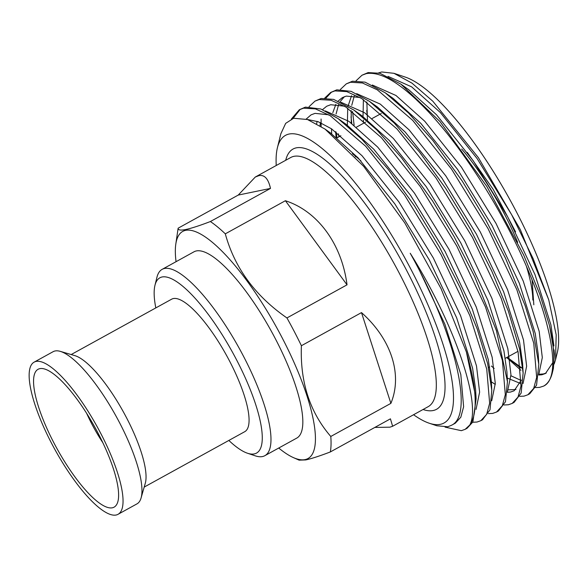 <?xml version="1.0" encoding="UTF-8"?>
<svg xmlns="http://www.w3.org/2000/svg" width="587" height="587" viewBox="0 0 587 587"><rect width="100%" height="100%" fill="white"/><g stroke="black" fill="none" stroke-linecap="round" stroke-linejoin="round"><path stroke-width="0.88" d="M144.197 487.085L244.698 431.709A75.657 20.912 -118.9 0 0 228.042 358.187A75.657 20.912 -118.9 0 0 173.37 298.556A75.657 20.912 -118.9 0 0 171.675 299.172L71.166 354.555M264.832 455.688L296.677 438.144A106.379 29.401 -118.9 0 0 273.263 334.766A106.379 29.401 -118.9 0 0 196.388 250.928A106.379 29.401 -118.9 0 0 194.003 251.794L162.151 269.345A106.379 29.401 61.1 0 1 164.536 268.472A106.379 29.401 61.1 0 1 241.411 352.317A106.379 29.401 61.1 0 1 264.832 455.688A106.379 29.401 61.1 0 1 262.448 456.561A106.379 29.401 61.1 0 1 255.257 455.835L247.472 453.23A100.076 27.662 -118.9 0 0 254.237 453.912A100.076 27.662 -118.9 0 0 236.444 359.618A100.076 27.662 -118.9 0 0 162.129 276.969A100.076 27.662 -118.9 0 0 154.961 285.333A100.076 27.662 -118.9 0 0 155.819 307.911M154.961 285.333L156.92 277.358A106.379 29.401 61.1 0 1 162.151 269.345M228.842 440.441A100.076 27.662 -118.9 0 0 247.472 453.23M118.024 514.315L136.969 503.873A86.876 24.008 -118.9 0 0 141.071 497.989A86.876 24.008 -118.9 0 0 116.072 416.198A86.876 24.008 -118.9 0 0 60.278 351.364A86.876 24.008 -118.9 0 0 55.061 350.982A86.876 24.008 -118.9 0 0 53.116 351.694L34.171 362.128A86.876 24.008 -118.9 0 0 53.292 446.553A86.876 24.008 -118.9 0 0 116.079 515.026A86.876 24.008 -118.9 0 0 118.024 514.315A86.876 24.008 -118.9 0 0 98.895 429.889A86.876 24.008 -118.9 0 0 36.115 361.416A86.876 24.008 -118.9 0 0 34.171 362.128M112.315 507.806A78.709 21.756 -118.9 0 0 116.336 505.062A78.709 21.756 -118.9 0 0 95.145 427.725A78.709 21.756 -118.9 0 0 41.09 368.497A78.709 21.756 -118.9 0 0 39.872 368.643A78.709 21.756 -118.9 0 0 53.872 442.803A78.709 21.756 -118.9 0 0 112.315 507.806M278.73 448.028A129.676 35.836 -118.9 0 0 293.375 457.596A129.676 35.836 -118.9 0 0 305.02 459.606A129.676 35.836 -118.9 0 0 281.951 337.415A129.676 35.836 -118.9 0 0 185.668 230.331A129.676 35.836 -118.9 0 0 175.792 244.199A129.676 35.836 -118.9 0 0 176.056 261.685M175.792 244.199L177.934 229.502A142.281 39.322 61.1 0 1 178.155 228.182C177.912 230.104 180.473 230.552 185.822 229.51C191.479 228.284 199.675 225.628 210.395 221.534A142.281 39.322 61.1 0 1 225.305 233.839C234.631 267.877 255.176 295.907 286.94 317.941A142.281 39.322 61.1 0 1 301.395 345.721C300.023 381.961 309.826 412.213 330.789 436.471A142.281 39.322 61.1 0 1 330.334 451.946C319.614 456.04 311.426 458.696 305.768 459.922L299.121 460.149L293.375 457.596M554.062 349.903L554.37 353.917L553.409 368.416L552.389 372.584A179.967 49.741 -118.9 0 1 543.599 386.107C565.259 376.208 547.099 299.172 503.778 220.088C482.147 179.673 453.091 137.908 428.378 111.735C401.904 83.794 381.19 71.093 366.237 73.632L361.996 75.217L356.089 80.779M351.026 116.798L351.796 123.431M519.744 396.342L524.037 396.137L527.86 394.772L533.678 388.447L536.665 377.375L533.752 343.204L516.912 289.861L488.113 228.725L451.572 169.173L412.705 120.372L377.294 89.826L362.414 82.972L350.564 82.261L346.33 83.846L340.416 89.422M554.37 353.917L549.542 325.778L539.879 294.388L523.692 255.052L486.828 186.446L439.986 121.553L400.877 84.132L380.002 73.294L368.137 72.583L361.996 75.217M352.596 111.537L354.108 125.17M472.74 422.251L477.026 422.038L480.848 420.681L486.667 414.349L489.653 403.276L486.74 369.113L469.901 315.762L441.101 254.626L404.56 195.082L365.694 146.273L330.283 115.727L315.402 108.881L303.552 108.169L299.319 109.754L291.387 119.014M445.071 427.138L461.353 430.675L465.183 429.31L469.776 425.047A179.967 49.741 61.1 0 0 466.408 352.024L441.079 288.657L404.788 222.935L363.713 166.4L325.029 129.089L307.485 119.521L293.632 118.258L285.671 123.365L280.821 133.851L277.416 147.741A164.206 45.382 -118.9 0 0 276.235 165.497M482.463 419.786L489.998 409.799L491.789 390.238L487.65 363.61L477.231 329.028L460.142 287.718L439.281 246.789L414.444 205.817L388.08 169.195L361.952 139.346L338.193 118.669L320.796 108.977L305.453 107.12L299.319 109.754M300.265 109.27L293.096 118.405M488.406 413.615L492.698 413.402L496.521 412.045L502.333 405.712L505.319 394.64L502.406 360.477L485.574 307.133L456.767 245.99L420.226 186.446L381.367 137.644L345.948 107.091L331.075 100.245L319.225 99.533L314.984 101.118L309.07 106.687M496.521 412.045L498.422 410.995L505.473 401.75L507.454 381.609L496.426 330.642L474.744 276.785L454.015 236.473L432.597 200.967L401.471 157.698L377.147 130.233L353.866 110.033L333.643 99.386L321.126 98.484L314.984 101.118M504.079 404.979L508.364 404.766L512.194 403.408L518.005 397.083L520.992 386.004L518.079 351.84L501.247 298.497L472.44 237.353L435.899 177.81L397.039 129.008L361.621 98.462L346.748 91.609L334.891 90.897L330.657 92.482L324.743 98.051M512.194 403.408L514.095 402.359L521.139 393.114L523.127 372.972L519.642 349.192L508.335 311.095L491.855 271.245L470.635 229.539L445.768 188.522L419.734 152.327L394.244 123.043L369.539 101.404L351.158 91.352L336.799 89.848L330.657 92.482M331.618 91.998L325.983 98.051M321.089 119.007L321.133 126.44M336.131 132.06L337.019 137.864M527.86 394.772L529.76 393.73L536.555 385.182L538.8 364.336L533.179 331.699L525.13 305.607L505.495 258.265L485.471 219.406L462.248 181.104L432.846 140.469L408.545 113.027L385.204 92.768L365.092 82.151L352.464 81.211L346.33 83.846M338.435 133.807L338.926 136.815M465.183 429.31L467.083 428.268L472.887 421.958L476.116 398.874L466.408 352.024M352.369 153.669A137.145 37.906 61.1 0 1 360.961 160.97M413.564 414.73A164.206 45.382 -118.9 0 0 429.207 423.22A164.206 45.382 -118.9 0 0 440.309 424.342A164.206 45.382 -118.9 0 0 411.098 269.616A164.206 45.382 -118.9 0 0 289.178 134.019A164.206 45.382 -118.9 0 0 277.416 147.741M429.207 423.22L436.823 425.766L447.844 426.771L451.616 425.208C474.523 414.539 454.676 332.491 410.218 253.246C456.04 326.409 481.281 404.296 469.776 425.047M546.277 373.016L543.364 373.956L539.049 374.257M522.716 368.548L507.564 357.652M506.728 357.527L520.948 370.287M543.599 386.107L539.556 387.405L535.498 387.552M367.132 114.546L366.743 110.334M378.549 72.92L381.748 71.974L393.972 73.316L411.942 83.105L432.854 101.25L478.383 157.646L520.309 229.583L548.742 299.832L556.19 334.832L555.529 359.765L554.172 364.013M393.972 73.316L405.485 77.168A164.206 45.382 61.1 0 1 509.692 199.309A164.206 45.382 61.1 0 1 557.276 352.655L555.529 359.765M178.155 228.182L238.241 195.075L255.301 177.032L258.926 175.63C264.51 174.537 268.362 178.8 270.482 188.42L210.395 221.534M330.334 451.946L390.428 418.832L392.63 426.265L389.878 427.182L374.836 427.424M86.627 413.299A60.197 16.634 -118.9 0 0 102.791 442.635M141.071 497.989L145.268 483.336A75.657 20.912 -118.9 0 0 123.497 412.103A75.657 20.912 -118.9 0 0 74.909 355.649L60.278 351.364M225.305 233.839L285.392 200.725C317.728 211.181 341.825 244.067 347.027 284.834L286.94 317.941M301.395 345.721L361.489 312.607C391.302 339.103 402.792 374.579 390.883 403.364L330.789 436.471M390.883 403.364L361.489 312.607M347.027 284.834L285.392 200.725M270.482 188.42L238.241 195.075M552.389 372.584A179.967 49.741 -118.9 0 0 549.542 325.778M548.742 299.832L533.084 258.515L511.666 214.754L477.128 158.593L440.397 112.572L411.604 86.832L388.007 76.376M366.86 101.903L367.447 119.946M510.954 375.768L521.234 380.515M538.705 374.888L542.307 357.593L539.174 331.369L523.23 281.056L495.993 223.39L461.455 167.229L424.731 121.208L395.939 95.468L372.349 85.012M354.255 96.011L351.745 105.359M351.187 110.539L351.275 123.043M490.974 381.594L495.281 384.404M508.496 389.841L515.98 389.504M523.039 383.524L526.634 366.222L523.501 340.005L507.564 289.692L480.32 232.026L445.782 175.865L409.058 129.837L380.266 104.097L356.676 93.649M344.415 96.672L339.998 101.815M338.582 104.647L336.072 113.995M335.61 131.679L336.109 137.219M507.366 392.16L510.961 374.858L507.828 348.634L491.891 298.328L464.655 240.663L430.117 184.501L393.385 138.473L364.593 112.733L341.003 102.285M320.399 122.632L320.018 125.728M491.693 400.789L495.296 383.494L492.163 357.27L476.218 306.964L448.982 249.292L414.444 193.13L377.712 147.11L348.92 121.37L325.33 110.914M476.028 409.425L479.623 392.131L476.49 365.906L460.553 315.593L433.309 257.928L398.771 201.767L362.047 155.746L331.516 128.824L318.257 121.744L307.192 119.425M451.447 425.311L455.365 423.146L460.824 417.188L463.62 406.754L460.817 374.543L444.88 324.229L417.643 266.564L410.218 253.246M507.021 357.366L520.728 368.056M538.697 375.012L541.874 374.777L545.47 373.501L552.697 362.803M553.93 345.963L550.929 324.89L534.984 274.584L507.748 216.911L473.21 160.75L436.479 114.729L408.823 89.789L400.877 84.132M363.397 99.577L363.03 116.571M363.324 120.086L363.654 123.189M491.356 366.002L494.166 368.46M507.197 378.021L520.251 383.37M538.793 364.336L538.257 354.599L535.256 333.526L519.312 283.213L492.075 225.547L457.537 169.386L420.813 123.365L393.158 98.425L385.204 92.768M351.54 95.71L348.047 106.166M347.724 108.206L347.357 125.207M507.351 392.285L510.529 392.05L514.131 390.773L521.351 380.068M522.723 367.836L522.591 363.228L519.583 342.162L503.646 291.849L476.409 234.184L441.872 178.022L405.14 132.002L377.485 107.061L369.539 101.404M360.066 97.53L346.381 96.092L342.375 97.596L338.185 101.015M335.867 104.347L332.807 112.697M331.457 128.788L331.692 133.836M507.454 381.609L506.919 371.865L503.917 350.799L487.973 300.485L460.736 242.82L426.199 186.659L389.467 140.631L361.812 115.69L357.953 113.071M344.4 106.166L330.716 104.728L326.702 106.232L322.512 109.652M317.134 121.333L316.657 123.732M491.781 390.238L491.246 380.501L488.245 359.427L472.3 309.122L445.063 251.456L410.526 195.288L373.802 149.267L346.147 124.327L338.193 118.669M328.727 114.795L315.043 113.364L311.037 114.869L306.179 119.095M476.116 398.874L475.58 389.137L472.572 368.064L456.635 317.75L429.398 260.085L394.853 203.924L358.129 157.903L330.474 132.963L327.781 131.106M392.63 426.265L428.099 406.718A142.281 39.322 -118.9 0 0 396.775 268.464A142.281 39.322 -118.9 0 0 293.955 156.325A142.281 39.322 -118.9 0 0 290.77 157.492L255.301 177.032M285.715 160.28A148.584 41.068 61.1 0 1 296.362 147.829A148.584 41.068 61.1 0 1 406.688 270.526A148.584 41.068 61.1 0 1 433.118 410.533A148.584 41.068 61.1 0 1 423.036 409.506M532.82 300.023A111.699 30.869 -118.9 0 0 526.539 266.725M517.653 242.321A111.699 30.869 -118.9 0 0 461.668 149.017M480.848 420.681L482.756 419.632M355.905 156.509L355.304 156.839M488.531 367.557L489.675 366.926M505.341 358.29L517.969 351.334M336.96 137.901L340.878 135.744M356.544 127.108L365.62 122.111M372.217 118.471L381.286 113.474M467.274 152.422L493.197 189.366L515.584 231.88M532.086 279.984L533.825 304.8M522.591 363.228L523.127 372.972M361.812 115.69L353.866 110.033M330.474 132.963L325.029 129.089"/></g></svg>
